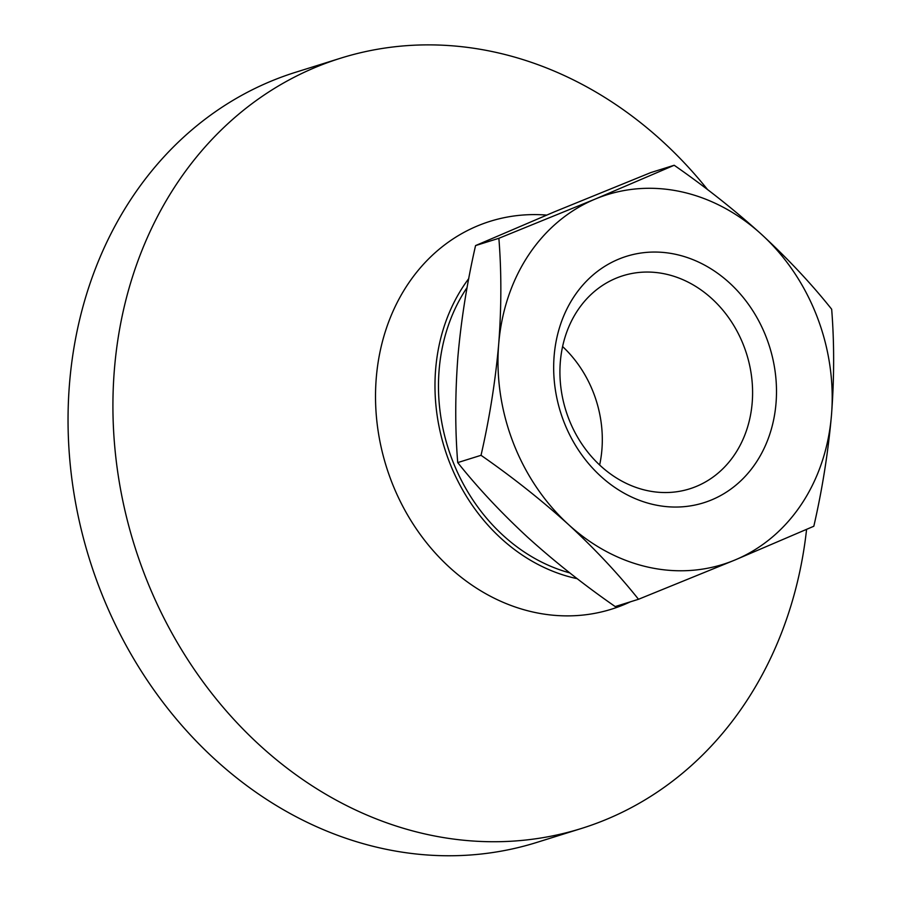 <?xml version="1.0" encoding="UTF-8"?>
<svg xmlns="http://www.w3.org/2000/svg" width="900" height="900" viewBox="0 0 900 900"><rect width="100%" height="100%" fill="white"/><g stroke="black" fill="none" stroke-linecap="round" stroke-linejoin="round"><path stroke-width="1.35" d="M569.801 572.906A177.547 150.593 -107.4 0 1 467.111 287.505M562.601 346.556A111.656 94.703 -107.4 0 1 601.898 449.73A111.656 94.703 -107.4 0 1 599.636 465.019M674.19 165.263L650.88 172.553L554.479 211.804L475.56 245.588L498.87 238.297L595.271 199.046L674.19 165.263C705.499 187.009 734.659 210.094 761.67 234.506C788.288 259.132 811.62 284.04 831.668 309.229C834.356 343.069 834.289 378.326 831.488 415.001C828.18 452.295 822.285 489.375 813.825 526.241L734.906 560.025L638.505 599.276C618.401 574.031 595.069 549.124 568.519 524.565C541.429 500.096 512.269 477.011 481.027 455.31L457.718 462.6C477.832 487.845 501.154 512.752 527.715 537.311C554.794 561.791 583.954 584.865 615.195 606.566L638.505 599.276M498.87 238.297C501.559 272.137 501.502 307.395 498.701 344.07A193.691 164.284 -107.4 0 1 595.271 199.046A193.691 164.284 -107.4 0 1 761.67 234.506A193.691 164.284 -107.4 0 1 831.488 415.001A193.691 164.284 -107.4 0 1 734.906 560.025A193.691 164.284 -107.4 0 1 568.519 524.565A193.691 164.284 -107.4 0 1 498.701 344.07C495.382 381.364 489.488 418.444 481.027 455.31M475.56 245.588C467.021 282.926 461.137 320.006 457.897 356.827C455.096 393.952 455.04 429.21 457.718 462.6M752.186 402.739A111.656 94.703 -107.4 0 1 689.58 488.869A111.656 94.703 -107.4 0 1 565.875 410.558A111.656 94.703 -107.4 0 1 622.946 275.726A111.656 94.703 -107.4 0 1 752.186 402.739M776.025 403.178A129.127 109.519 -107.4 0 1 600.705 476.224A129.127 109.519 -107.4 0 1 618.548 259.211A129.127 109.519 -107.4 0 1 776.025 403.178M806.58 529.425A403.515 342.259 -107.4 0 1 581.501 828.45L536.614 842.479A403.515 342.259 -107.4 0 1 89.55 559.462A403.515 342.259 -107.4 0 1 295.808 72.214L340.695 58.174A403.515 342.259 -107.4 0 1 707.625 189.664M581.501 828.45A403.515 342.259 -107.4 0 1 134.426 545.434A403.515 342.259 -107.4 0 1 340.695 58.174M630.383 601.819A203.209 172.361 -107.4 0 1 380.869 445.95A203.209 172.361 -107.4 0 1 546.615 215.089M577.249 578.7A181.586 154.013 -107.4 0 1 447.649 457.358A181.586 154.013 -107.4 0 1 468.754 278.595"/></g></svg>
